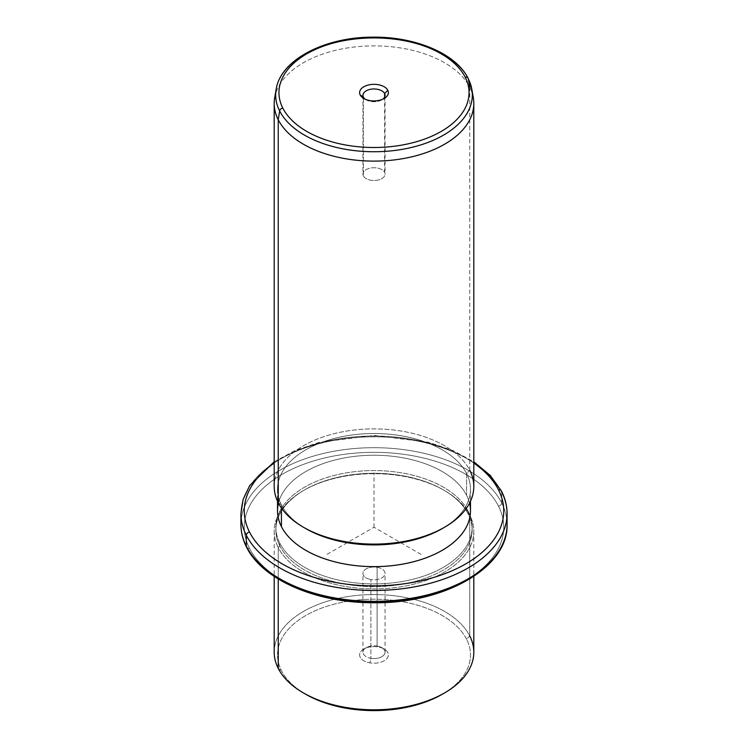<?xml version="1.0" encoding="UTF-8"?>
<svg xmlns="http://www.w3.org/2000/svg" width="748" height="748" viewBox="0 0 748 748"><rect width="100%" height="100%" fill="white"/><g stroke="black" fill="none" stroke-linecap="round" stroke-linejoin="round"><path stroke-width="0.56" stroke-dasharray="3.74 2.81" d="M377.114 646.057L377.114 567.283A11.052 6.386 180 0 1 385.052 573.417A11.052 6.386 180 0 1 370.886 579.541L370.886 658.305A11.052 6.386 0 0 0 385.052 652.181A11.052 6.386 0 0 0 377.114 646.057L378.049 646.936A14.38 8.303 180 0 1 387.801 657.24A14.38 8.303 180 0 1 369.951 662.868A14.38 8.303 180 0 1 360.199 652.565A14.38 8.303 180 0 1 378.049 646.936A14.38 8.303 0 0 0 363.827 649.03A14.38 8.303 0 0 0 369.951 662.868L370.886 658.305A11.052 6.386 180 0 1 366.183 647.675A11.052 6.386 180 0 1 377.114 646.057A11.052 6.386 180 0 1 381.817 647.675A11.052 6.386 180 0 1 383.509 655.444A11.052 6.386 180 0 1 370.886 658.305L369.951 662.868A14.38 8.303 0 0 0 386.37 659.138A14.38 8.303 0 0 0 384.173 649.03A14.38 8.303 0 0 0 378.049 646.936L377.114 646.057A11.052 6.386 0 0 0 362.948 652.181A11.052 6.386 0 0 0 370.886 658.305L370.886 579.541A11.052 6.386 0 0 0 384.612 575.212A11.052 6.386 0 0 0 377.114 567.283A11.052 6.386 0 0 0 363.388 571.612A11.052 6.386 0 0 0 370.886 579.541A11.052 6.386 180 0 1 362.948 573.417A11.052 6.386 180 0 1 377.114 567.283L377.114 646.057M305.782 694.284A96.473 55.698 180 0 1 281.426 670.582A96.473 55.698 180 0 1 346.838 601.457A96.473 55.698 180 0 1 466.574 639.222L469.763 635.959L466.574 639.222A96.473 55.698 180 0 1 443.377 693.611A96.473 55.698 0 0 0 466.574 639.222A96.473 55.698 0 0 0 346.838 601.457A96.473 55.698 0 0 0 281.426 670.582A96.473 55.698 0 0 0 304.623 693.611M281.426 670.582L278.237 668.403L281.426 670.582M274.198 652.181A99.802 57.624 180 0 1 359.807 595.146A99.802 57.624 180 0 1 469.763 635.959L469.763 515.091A99.802 57.624 0 0 0 359.807 474.279A99.802 57.624 0 0 0 274.198 531.314A99.802 57.624 0 0 0 278.237 547.536L278.237 578.971L278.237 547.536A99.802 57.624 0 0 0 388.193 588.349A99.802 57.624 0 0 0 473.802 531.314A99.802 57.624 0 0 0 469.763 515.091L469.763 635.959A99.802 57.624 0 0 0 345.903 596.895A99.802 57.624 0 0 0 278.237 668.403M469.763 635.959A99.802 57.624 180 0 1 473.802 652.181M278.237 547.536L279.827 545.9A98.138 56.661 0 0 0 401.629 584.319A98.138 56.661 0 0 0 468.173 513.998L469.763 515.091A99.802 57.624 180 0 1 402.097 586.6A99.802 57.624 180 0 1 278.237 547.536A99.802 57.624 180 0 1 303.426 490.566A99.802 57.624 180 0 1 444.574 490.566A99.802 57.624 180 0 1 469.763 515.091L468.173 513.998A98.138 56.661 0 0 0 443.396 489.884A98.138 56.661 0 0 0 304.604 489.884A98.138 56.661 0 0 0 279.827 545.9L278.237 547.536M279.827 545.9L279.827 543.188A98.138 56.661 0 0 0 387.96 583.318A98.138 56.661 0 0 0 472.138 527.237A98.138 56.661 0 0 0 468.173 511.286L468.173 513.998A98.138 56.661 180 0 1 472.138 529.949A98.138 56.661 180 0 1 387.96 586.039A98.138 56.661 180 0 1 279.827 545.9A98.138 56.661 180 0 1 275.862 529.949A98.138 56.661 180 0 1 360.04 473.867A98.138 56.661 180 0 1 468.173 513.998L468.173 511.286A98.138 56.661 0 0 0 360.04 471.156A98.138 56.661 0 0 0 275.862 527.237A98.138 56.661 0 0 0 279.827 543.188L279.827 545.9M498.495 506.144A129.741 74.903 0 0 0 337.47 455.364A129.741 74.903 0 0 0 249.505 548.321A129.741 74.903 0 0 0 410.53 599.111A129.741 74.903 0 0 0 498.495 506.144A3.329 2.609 153.1 0 0 501.684 502.89A133.069 76.829 0 0 0 355.076 448.473A133.069 76.829 0 0 0 240.931 524.516A133.069 76.829 180 0 1 355.076 448.473A133.069 76.829 180 0 1 501.684 502.89A3.329 2.609 -26.9 0 1 498.495 506.144A129.741 74.903 180 0 1 410.53 599.111A129.741 74.903 180 0 1 249.505 548.321A129.741 74.903 180 0 1 337.47 455.364A129.741 74.903 180 0 1 498.495 506.144M468.173 511.286A98.138 56.661 180 0 1 401.629 581.607A98.138 56.661 180 0 1 279.827 543.188A98.138 56.661 180 0 1 346.371 472.867A98.138 56.661 180 0 1 468.173 511.286M246.541 547.115A3.329 2.609 153.1 0 0 249.505 548.321A3.329 2.609 -26.9 0 1 246.541 547.115M507.069 524.516A133.069 76.829 0 0 0 501.684 502.89L501.684 492.025A133.069 76.829 0 0 0 355.076 437.608A133.069 76.829 0 0 0 240.931 513.652A133.069 76.829 180 0 1 355.076 437.608A133.069 76.829 180 0 1 501.684 492.025L501.684 502.89A133.069 76.829 180 0 1 507.069 524.516M473.802 463.077A129.741 74.903 0 0 0 274.198 463.077A129.741 74.903 180 0 1 473.802 463.077M501.459 491.062A3.329 2.609 -26.9 0 1 501.684 492.025A133.069 76.829 180 0 1 507.069 513.652M469.529 503.17A96.473 55.698 0 0 0 466.574 495.26A96.473 55.698 0 0 0 366.988 455.382A96.473 55.698 0 0 0 278.471 503.17M305.782 528.593A96.473 55.698 180 0 1 281.426 504.891A96.473 55.698 180 0 1 346.838 435.766A96.473 55.698 180 0 1 466.574 473.531L469.763 470.268L466.574 473.531L466.574 495.26L466.574 473.531A96.473 55.698 180 0 1 443.377 527.91A96.473 55.698 0 0 0 470.473 489.211A96.473 55.698 0 0 0 466.574 473.531A96.473 55.698 0 0 0 360.284 434.074A96.473 55.698 0 0 0 277.527 489.211A96.473 55.698 0 0 0 281.426 504.891L281.426 508.023L281.426 504.891A96.473 55.698 0 0 0 304.623 527.91M277.527 510.94A96.473 55.698 180 0 1 360.284 455.803A96.473 55.698 180 0 1 466.574 495.26A96.473 55.698 180 0 1 470.473 510.94M281.426 504.891L278.237 502.712L281.426 504.891M472.306 93.547A99.802 57.624 0 0 0 469.763 87.273L469.763 470.268A99.802 57.624 0 0 0 345.903 431.203A99.802 57.624 0 0 0 278.237 502.712M274.198 486.49A99.802 57.624 180 0 1 359.807 429.455A99.802 57.624 180 0 1 469.763 470.268A99.802 57.624 180 0 1 473.802 486.49M469.763 470.268L469.763 87.273A99.802 57.624 0 0 0 368.418 45.965A99.802 57.624 0 0 0 275.694 93.547M274.694 97.773A99.802 57.624 180 0 1 364.744 46.124A99.802 57.624 180 0 1 469.763 87.273A99.802 57.624 180 0 1 473.306 97.773M468.164 78.39A3.329 2.609 -26.9 0 1 468.36 78.989A98.334 56.773 0 0 0 364.874 38.447A98.334 56.773 0 0 0 276.152 89.33A98.334 56.773 180 0 1 364.874 38.447A98.334 56.773 180 0 1 468.36 78.989A98.334 56.773 180 0 1 471.848 89.33M365.164 99.185A11.052 6.386 0 0 0 366.183 99.858A11.052 6.386 0 0 0 381.817 99.858A11.052 6.386 0 0 0 382.836 99.185A11.052 6.386 180 0 1 365.164 99.185M384.612 97.147L384.612 172.321A11.052 6.386 0 0 0 372.429 167.804A11.052 6.386 0 0 0 362.948 174.125A11.052 6.386 0 0 0 363.388 175.92L363.388 97.147L363.388 175.92A11.052 6.386 0 0 0 375.571 180.436A11.052 6.386 0 0 0 385.052 174.125A11.052 6.386 0 0 0 384.612 172.321L384.612 97.147M363.388 175.92A11.052 6.386 180 0 1 370.886 167.991A11.052 6.386 180 0 1 384.612 172.321A11.052 6.386 180 0 1 377.114 180.249A11.052 6.386 180 0 1 363.388 175.92M421.049 554.399L374 527.237L326.951 554.399M374 527.237L374 472.914M385.052 652.181L385.052 573.417M473.802 531.314L473.802 576.409M274.198 531.314L274.198 576.409M443.396 489.884L444.574 490.566M304.604 489.884L303.426 490.566M472.138 527.237L472.138 529.949M275.862 527.237L275.862 529.949M274.198 461.768L294.974 450.614L319.265 442.302L374 435.42L428.735 442.302L453.026 450.614L473.802 461.768M470.473 489.211L470.473 501.244M277.527 489.211L277.527 501.244M384.173 98.502L381.817 99.858M363.827 98.502L366.183 99.858M362.948 95.351L362.948 174.125M385.052 95.351L385.052 174.125M363.827 649.03L366.183 647.675M384.173 649.03L381.817 647.675M362.948 652.181L362.948 573.417"/><path stroke-width="1.12" d="M304.623 693.611A96.473 55.698 0 0 0 443.377 693.611A96.473 55.698 180 0 1 442.218 694.284A96.473 55.698 180 0 1 305.782 694.284L303.426 692.929A99.802 57.624 0 0 0 444.574 692.929A99.802 57.624 0 0 0 469.763 635.959M473.802 576.409L473.802 652.181A99.802 57.624 180 0 1 388.193 709.216A99.802 57.624 180 0 1 278.237 668.403A99.802 57.624 0 0 0 303.426 692.929M278.237 668.403L278.237 578.971L278.237 668.403A99.802 57.624 180 0 1 274.198 652.181L274.198 576.409M274.198 461.768L249.636 485.686L243.137 499.384L240.931 513.652A133.069 76.829 0 0 0 246.316 535.288A133.069 76.829 180 0 1 240.931 513.652L240.931 524.516A133.069 76.829 0 0 0 246.316 546.152A3.329 2.609 153.1 0 0 246.541 547.115A3.329 2.609 -26.9 0 1 246.316 546.152A133.069 76.829 0 0 0 392.924 600.569A133.069 76.829 0 0 0 507.069 524.516A133.069 76.829 180 0 1 392.924 600.569A133.069 76.829 180 0 1 246.316 546.152A133.069 76.829 180 0 1 240.931 524.516C240.95 532.258 242.82 539.785 246.541 547.115C262.464 579.981 316.937 603.206 374.075 602.748C444.546 603.664 508.472 567.489 507.069 524.516L507.069 513.652A133.069 76.829 0 0 0 501.684 492.025A3.329 2.609 153.1 0 0 501.459 491.062A3.329 2.609 153.1 0 0 498.495 489.846A129.741 74.903 0 0 0 473.802 463.077A129.741 74.903 180 0 1 498.495 489.846A3.329 2.609 -26.9 0 1 501.459 491.062L490.277 475.457L473.802 461.768M246.316 535.288L246.316 546.152L246.316 535.288A133.069 76.829 0 0 0 392.924 589.705A133.069 76.829 0 0 0 507.069 513.652A133.069 76.829 180 0 1 392.924 589.705A133.069 76.829 180 0 1 246.316 535.288A3.329 2.609 -26.9 0 1 249.505 532.024A3.329 2.609 153.1 0 0 246.316 535.288M274.198 463.077A129.741 74.903 0 0 0 249.505 532.024A129.741 74.903 0 0 0 410.53 582.814A129.741 74.903 0 0 0 498.495 489.846A129.741 74.903 180 0 1 410.53 582.814A129.741 74.903 180 0 1 249.505 532.024A129.741 74.903 180 0 1 274.198 463.077M278.471 503.17A96.473 55.698 0 0 0 281.426 526.62A96.473 55.698 0 0 0 394.364 565.385A96.473 55.698 0 0 0 469.529 503.17M470.473 501.244L470.473 510.94A96.473 55.698 180 0 1 387.716 566.068A96.473 55.698 180 0 1 281.426 526.62L281.426 508.023L281.426 526.62A96.473 55.698 180 0 1 277.527 510.94L277.527 501.244M304.623 527.91A96.473 55.698 0 0 0 443.377 527.91A96.473 55.698 180 0 1 442.218 528.593A96.473 55.698 180 0 1 305.782 528.593L303.426 527.237A99.802 57.624 0 0 0 444.574 527.237A99.802 57.624 0 0 0 469.763 470.268M275.694 93.547A99.802 57.624 0 0 0 274.198 103.495A99.802 57.624 0 0 0 278.237 119.717L278.237 502.712L278.237 119.717A99.802 57.624 0 0 0 388.193 160.53A99.802 57.624 0 0 0 473.802 103.495L473.802 486.49A99.802 57.624 180 0 1 388.193 543.525A99.802 57.624 180 0 1 278.237 502.712A99.802 57.624 0 0 0 303.426 527.237M473.802 103.495A99.802 57.624 0 0 0 472.306 93.547M278.237 502.712A99.802 57.624 180 0 1 274.198 486.49L274.198 103.495M279.64 110.956A98.334 56.773 0 0 0 392.812 150.694A98.334 56.773 0 0 0 471.848 89.33A98.334 56.773 0 0 0 468.36 78.989L469.763 87.273L468.36 78.989A3.329 2.609 153.1 0 0 468.164 78.39A3.329 2.609 153.1 0 0 465.2 77.184A3.329 2.609 -26.9 0 1 468.164 78.39L471.848 89.33A98.334 56.773 180 0 1 392.812 150.694A98.334 56.773 180 0 1 279.64 110.956L278.237 119.717L279.64 110.956A3.329 2.609 -26.9 0 1 282.8 108.077A95.043 54.875 0 0 0 400.76 145.28A95.043 54.875 0 0 0 465.2 77.184A95.043 54.875 0 0 0 347.24 39.981A95.043 54.875 0 0 0 282.8 108.077A3.329 2.609 153.1 0 0 279.64 110.956A98.334 56.773 180 0 1 276.152 89.33A98.334 56.773 0 0 0 279.64 110.956M471.848 89.33L473.306 97.773A99.802 57.624 180 0 1 393.093 160.053A99.802 57.624 180 0 1 278.237 119.717A99.802 57.624 180 0 1 274.694 97.773L276.152 89.33C280.509 59.812 324.847 36.961 372.971 37.157C415.421 36.587 456.158 53.697 468.164 78.39M282.8 108.077A95.043 54.875 180 0 1 347.24 39.981A95.043 54.875 180 0 1 465.2 77.184A95.043 54.875 180 0 1 400.76 145.28A95.043 54.875 180 0 1 282.8 108.077M387.801 90.293A14.38 8.303 0 0 0 369.951 84.664A14.38 8.303 0 0 0 360.199 94.968A14.38 8.303 0 0 0 378.049 100.597A14.38 8.303 0 0 0 387.801 90.293L384.612 93.547A11.052 6.386 0 0 0 370.886 89.227A11.052 6.386 0 0 0 363.388 97.147L360.199 94.968A14.38 8.303 180 0 1 369.951 84.664A14.38 8.303 180 0 1 387.801 90.293A14.38 8.303 180 0 1 384.173 98.502A14.38 8.303 180 0 1 363.827 98.502A14.38 8.303 180 0 1 360.199 94.968L363.388 97.147A11.052 6.386 0 0 0 365.164 99.185A11.052 6.386 180 0 1 363.388 97.147A11.052 6.386 180 0 1 362.948 95.351A11.052 6.386 180 0 1 372.429 89.031A11.052 6.386 180 0 1 384.612 93.547L387.801 90.293M382.836 99.185A11.052 6.386 0 0 0 384.612 93.547L384.612 97.147L384.612 93.547A11.052 6.386 180 0 1 385.052 95.351A11.052 6.386 180 0 1 382.836 99.185M444.574 692.929L442.218 694.284M507.069 513.652C507.05 505.919 505.18 498.392 501.459 491.062M444.574 527.237L442.218 528.593"/></g></svg>

